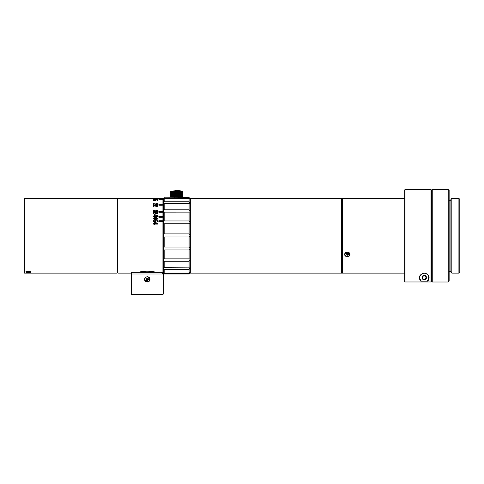 <?xml version="1.0" encoding="UTF-8"?>
<svg xmlns="http://www.w3.org/2000/svg" width="484" height="484" viewBox="0 0 484 484"><rect width="100%" height="100%" fill="white"/><g stroke="black" fill="none" stroke-linecap="round" stroke-linejoin="round"><path stroke-width="0.73" d="M138.545 272.226L138.739 272.189C144.432 270.877 150.125 270.877 155.818 272.189L162.927 272.226L162.927 198.44L117.836 198.44L117.836 273.115L131.279 273.115L131.279 272.226M162.394 220.728L158.837 220.728L158.837 221.545L162.394 221.545L162.394 220.728M162.394 216.469L158.837 216.469L158.837 217.231L162.394 217.231L162.394 216.469M162.394 211.575L158.837 211.575L158.837 212.258L162.394 212.258L162.394 211.575M162.394 204.696L158.837 204.696L158.837 205.198L162.394 205.198L162.394 204.696M162.394 199.638L158.837 199.868L162.394 199.638M154.257 224.092L153.501 224.092L153.501 223.693L154.257 223.693L154.257 222.041L157.947 223.535L157.947 224.092L154.783 224.092L154.783 224.6L154.257 224.6L154.257 224.092M154.257 218.828L153.501 218.828L153.501 218.453L154.257 218.453L154.257 216.911L157.947 218.308L157.947 218.828L154.783 218.828L154.783 219.306L154.257 219.306L154.257 218.828M155.818 211.569C156.804 211.944 157.518 211.817 157.947 211.175L157.675 210.159L156.55 210.002L156.55 210.31C158.879 210.237 156.102 212.543 156.09 210.782L155.564 210.782C155.558 212.543 152.454 210.334 154.898 210.31L154.898 210.002L153.779 210.159C153.192 211.508 153.87 211.98 155.818 211.569M157.675 198.44L153.779 198.44L157.675 198.507M157.947 199.347L153.501 199.45L157.947 199.347M156.114 199.874C156.302 200.388 155.527 200.551 153.779 200.37C153.156 200.037 153.392 199.832 154.487 199.759C156.798 199.583 157.923 199.789 157.857 200.376L157.33 200.376C157.633 199.995 157.227 199.832 156.114 199.874L156.163 200.213M153.501 204.799L153.501 203.589L155.588 203.927L156.09 204.448C157.197 204.665 157.602 204.466 157.306 203.861L156.574 203.589L157.742 203.728C158.123 204.702 157.421 204.98 155.636 204.569L154.027 203.806L154.027 204.799L153.501 204.799M153.501 206.444L153.501 205.089L155.588 205.47L156.09 206.051C157.197 206.287 157.602 206.069 157.306 205.398L156.574 205.089L157.742 205.246C158.123 206.329 157.421 206.644 155.636 206.184L154.027 205.331L154.027 206.444L153.501 206.444M153.501 213.946L153.501 212.143L155.588 212.657L156.09 213.432C157.197 213.753 157.602 213.462 157.306 212.561L156.574 212.143L157.742 212.355C158.123 213.801 157.421 214.218 155.636 213.607L155.104 212.791L154.027 212.47L154.027 213.946L153.501 213.946M154.257 216.33L153.501 216.33L153.501 215.973L154.257 215.973L154.257 214.503L157.947 215.834L157.947 216.33L154.783 216.33L154.783 216.784L154.257 216.784L154.257 216.33M156.114 220.038C156.302 221.624 155.527 222.132 153.779 221.563C153.156 220.553 153.392 219.917 154.487 219.657C156.12 219.554 158.607 219.331 157.857 221.581L157.33 221.581C157.633 220.432 157.227 219.917 156.114 220.038L156.163 221.109M163.283 272.226L162.927 272.226M117.836 198.44L117.479 198.797L117.128 198.44L117.128 273.115L117.479 272.758L117.479 198.797L117.479 272.758L117.836 273.115M157.947 199.487L157.488 199.208M157.488 199.305L156.87 199.305M155.497 199.874L154.027 199.959L154.142 200.279C155.443 200.37 155.896 200.237 155.497 199.874M154.142 200.406C155.527 200.485 155.975 200.364 155.497 200.043M153.779 200.485C153.132 200.194 153.368 200.007 154.487 199.934M155.636 199.934L156.163 199.934M157.324 199.94L157.857 200.376M153.501 203.667L154.124 203.589M156.574 203.667L157.742 203.728M157.742 203.818L157.947 204.308M154.124 203.667L156.09 204.448M156.09 204.587C157.276 204.774 157.681 204.563 157.306 203.964M153.501 205.234L154.124 205.089M156.574 205.476L157.742 205.246M157.742 205.391L157.947 205.894M154.124 205.234L156.09 206.051M156.09 206.154C157.276 206.341 157.681 206.136 157.306 205.537M153.501 212.258L154.124 212.143M156.574 212.258L157.742 212.355M157.742 212.47L157.947 213.22M154.124 212.258L155.588 212.766L156.09 213.432M156.09 213.511L157.421 213.269M154.898 210.056L153.779 210.159M153.779 210.225L153.501 211.218M156.09 210.873L155.564 211.078M155.564 211.181L154.027 211.284L154.027 210.619M157.421 211.187L156.09 211.206M157.947 211.284L157.675 210.159M157.675 210.225L156.55 210.056M157.258 218.453L154.783 218.52L157.258 218.453L154.783 217.389L154.783 218.453M154.257 217.001L154.668 216.911M154.668 217.001L157.947 218.381M153.501 218.52L154.257 218.453M157.258 215.973L154.783 216.058L157.258 215.973L154.783 214.957L154.783 215.973M154.257 214.539L154.668 214.503M154.668 214.539L157.947 215.912M153.501 216.058L154.257 215.973M157.258 223.693L154.783 223.747L157.258 223.693L154.783 222.555L154.783 223.693M154.257 222.108L154.668 222.041M154.668 222.108L157.947 223.59M153.501 223.747L154.257 223.693M155.497 220.038L154.027 220.305L154.142 221.297C155.443 221.587 155.896 221.17 155.497 220.038M154.142 221.357C155.527 221.636 155.975 221.212 155.497 220.075M153.779 221.63C153.132 220.601 153.368 219.954 154.487 219.688L157.857 220.353L157.857 221.581M157.33 221.581L157.33 220.353M162.394 199.717L158.837 199.717M162.394 204.768L158.837 204.768M162.394 211.635L158.837 211.635M162.394 216.511L158.837 216.511M162.394 220.758L158.837 220.758M448.244 235.775L448.244 189.553L432.242 189.553L432.242 282.003L448.244 282.003L448.244 235.775M448.244 189.553L449.134 190.442L449.134 281.113L448.244 282.003M451.802 273.115L450.913 272.226L450.913 199.329L451.802 198.44L451.802 273.115L458.911 273.115L458.911 198.44L451.802 198.44M458.911 198.44L459.8 199.329L459.8 272.226L458.911 273.115M349.309 253.211A2.22 1.924 0 0 1 349.43 254.741M346.181 253.519L346.181 254.675L347.337 255.249L348.486 254.675L348.486 253.519L347.337 252.944L346.544 253.338M348.486 253.519L347.337 254.179L347.337 255.249M347.337 252.944L347.337 254.179L346.181 253.604M348.486 253.604L348.123 253.338M349.484 253.537L349.557 254.046M144.831 280.393L144.662 279.849M144.619 279.474L144.637 278.966M149.949 279.322L149.949 279.335C148.364 275.995 146.598 275.886 144.631 279.02C144.05 282.626 150.094 282.989 149.949 279.335M131.279 294.097L163.283 294.097L163.283 274.004L131.279 274.004L131.279 294.097L131.636 294.447L162.927 294.447L163.283 294.097M131.279 274.004L133.058 272.226L161.505 272.226L163.283 274.004M145.267 277.586C144.395 279.165 144.728 280.411 146.271 281.319A2.22 2.22 0 0 0 149.393 280.024C149.846 278.294 149.205 277.181 147.469 276.679M148.092 278.282L146.773 278.106L145.962 279.165L146.47 280.393L147.789 280.569L148.6 279.51L148.092 278.282L147.275 279.335L147.789 280.569M147.68 276.703L148.11 276.806M148.528 276.981L148.909 277.229M149.235 277.526L149.52 277.889M149.725 278.27L149.871 278.699M149.937 279.141L149.919 279.71M149.889 279.891L149.756 280.333M149.55 280.738L149.266 281.113M148.957 281.41L148.564 281.676M148.183 281.845L147.747 281.96M147.305 282.003L146.876 281.972M146.416 281.863L146.005 281.682M145.63 281.434L145.279 281.101M145.031 280.774L144.813 280.351M144.686 279.952L144.619 279.516M144.625 279.062L144.704 278.639M144.867 278.197L145.109 277.792M146.47 280.393L147.275 279.341L148.6 279.51M145.962 279.165L147.275 279.335L146.773 278.106M170.507 196.395L170.507 191.416L170.701 196.571L182.704 196.571L182.867 191.416L182.867 196.395M170.616 196.395L170.616 191.416L170.556 196.395M170.767 196.395L170.767 191.416L170.689 196.395M170.967 196.395L170.967 191.416L170.858 196.395M171.203 196.395L171.203 191.416L171.082 196.395M171.487 196.395L171.487 191.416L171.342 196.395M171.808 196.395L171.808 191.416L171.645 196.395M172.165 196.395L172.165 191.416L171.983 196.395M172.558 196.395L172.558 191.416L172.358 196.395M172.982 196.395L172.982 191.416L172.764 196.395M173.429 196.395L173.429 191.416L173.205 196.395M173.907 196.395L173.907 191.416L173.665 196.395M174.403 196.395L174.403 191.416L174.155 196.395M174.918 196.395L174.918 191.416L174.657 196.395M175.444 196.395L175.444 191.416L175.184 196.395M175.982 196.395L175.982 191.416L175.716 196.395M176.527 196.395L176.527 191.416L176.255 196.395M177.065 196.395L177.065 191.416L176.793 196.395M177.604 196.395L177.604 191.416L177.338 196.395M178.136 196.395L178.136 191.416L177.876 196.395M178.663 196.395L178.663 191.416L178.402 196.395M179.165 196.395L179.165 191.416L178.917 196.395M180.115 196.395L179.891 191.416A22.022 19.07 90 0 0 179.709 191.368L179.413 196.395M179.891 191.416L179.891 196.395M180.556 196.395L180.556 191.416L180.338 196.395M180.962 196.395L180.962 191.416A22.022 5.699 -90 0 0 180.913 191.368L180.762 196.395M181.337 196.395L181.337 191.416L181.155 196.395M181.675 196.395L181.675 191.416L181.512 196.395M181.978 196.395L181.978 191.416L181.833 196.395M182.238 196.395L182.238 191.416L182.117 196.395M182.462 196.395L182.462 191.416L182.353 196.395M182.631 196.395L182.631 191.416L182.553 196.395M182.764 196.395L182.764 191.416L182.704 196.395M182.843 196.395L182.843 191.416L182.813 196.395M182.879 191.416A22.022 19.07 -90 0 0 182.704 191.368A22.022 19.07 -90 0 1 182.879 191.416L182.879 196.395M182.704 196.571L170.792 196.752L170.477 196.395M170.616 196.571L170.441 191.416A22.022 19.07 90 0 1 170.61 191.368L170.616 191.368A22.022 19.07 90 0 0 170.441 191.416L170.453 196.395M170.616 191.368L176.66 190.527A22.222 22.222 0 0 1 182.704 191.368L182.704 191.368M180.574 191.368L180.574 196.571M180.157 191.368L180.157 196.571M179.709 191.368L179.709 196.571M179.183 191.368L179.183 196.571M179.243 191.368L179.243 196.571M178.693 191.368L178.693 196.571M178.759 191.368L178.759 196.571M178.191 191.368L178.191 196.571M178.257 191.368L178.257 196.571M177.676 191.368L177.676 196.571M177.743 191.368L177.743 196.571M177.15 191.368L177.15 196.571M177.223 191.368L177.223 196.571M176.624 191.368L176.624 196.571M176.696 191.368L176.696 196.571M176.097 191.368L176.097 196.571M176.164 191.368L176.164 196.571M175.577 191.368L175.577 196.571M175.644 191.368L175.644 196.571M175.063 191.368L175.063 196.571M175.129 191.368L175.129 196.571M174.561 191.368L174.561 196.571M174.627 191.368L174.627 196.571M174.077 191.368L174.077 196.571M174.137 191.368L174.137 196.571M173.611 191.368L173.611 196.571M173.163 191.368L173.163 196.571M172.746 191.368L172.746 196.571M349.974 198.44L342.357 198.44L342.357 273.115L404.684 273.115M349.974 254.705C349.702 257.603 344.215 257.101 344.693 254.185C344.977 251.148 350.452 251.722 349.974 254.705M344.681 198.44L347.343 198.537M345.019 254.281C344.971 256.931 349.551 256.145 349.182 255.461L349.648 254.275C349.182 252.702 349.018 252.581 347.591 252.237C345.534 252.624 345.419 252.594 345.019 254.281M425.091 279.613A2.22 2.22 0 0 1 422.036 277.265A2.22 2.22 0 0 1 425.593 275.795A2.22 2.22 0 0 1 425.091 279.613M424.885 279.123A1.688 1.688 0 0 0 425.273 276.219A1.688 1.688 0 0 0 422.568 277.338A1.688 1.688 0 0 0 424.885 279.123M430.996 189.553L431.353 189.903L431.353 281.615L430.996 281.972L405.041 281.972L430.996 281.972L430.996 189.553L405.041 189.553L405.041 281.972L404.684 281.615L404.684 189.903L405.041 189.553M419.809 277.247A4.447 4.447 0 0 0 421.001 280.599L420.777 281.143L427.705 281.143L427.481 280.599A4.447 4.447 0 0 0 426.531 273.75M420.777 281.143C419.93 280.272 416.778 275.094 424.256 273.055C431.71 275.142 428.54 280.272 427.705 281.143M404.684 281.615L405.041 281.972M430.996 281.972L431.353 281.615M427.481 280.599C428.34 280.036 431.014 274.591 424.19 273.115C417.492 274.761 420.124 279.885 421.001 280.599M164.173 269.449L163.398 268.342L163.538 267.694L189.94 267.852L189.062 269.449L164.173 269.449L164.173 273.055C163.041 272.165 163.041 272.353 164.173 273.605C163.041 272.353 163.041 272.165 164.173 273.055L189.062 273.055C190.188 272.165 190.188 272.353 189.062 273.605L164.173 273.605L164.173 274.004L163.283 273.115L163.283 198.44L164.173 197.551L163.283 198.44M164.173 203.274L163.296 203.353L164.173 201.774L189.062 201.774L189.94 203.165L189.71 203.498L164.173 203.274L164.173 209.802C163.041 211.278 163.041 212.052 164.173 212.113L164.173 220.958L189.062 220.958L189.062 212.113L163.931 212.137M189.062 233.905L189.062 223.808L164.173 223.808L164.173 233.905L189.062 233.905C190.188 234.928 190.188 235.938 189.062 236.942L164.173 236.942L164.173 247.076L189.062 247.076L189.062 236.942M189.062 201.774L189.062 198.349C190.188 199.257 190.188 199.093 189.062 197.853C190.188 199.093 190.188 199.257 189.062 198.349L164.173 198.349C163.041 199.263 163.041 199.093 164.173 197.853L189.062 197.551L189.952 198.44L189.952 273.115L189.062 274.004L189.062 273.605C190.188 272.353 190.188 272.165 189.062 273.055L189.062 269.449M164.173 209.802L189.062 209.802L189.062 203.274M189.062 209.802C190.188 211.278 190.188 212.046 189.062 212.113L189.304 212.137M189.062 220.958C190.188 222.289 190.188 223.239 189.062 223.808M189.062 247.076C190.188 247.663 190.188 248.619 189.062 249.944L164.173 249.944L164.173 258.886L189.062 258.886L189.062 249.944M189.062 267.906L189.062 261.233C190.188 259.757 190.188 258.97 189.062 258.886L189.274 258.867M189.062 261.233L164.173 261.233L164.173 267.906M164.173 261.233C163.041 259.757 163.041 258.976 164.173 258.886L163.955 258.867M164.173 249.944C163.041 248.625 163.041 247.669 164.173 247.076M164.173 236.942C163.041 235.944 163.041 234.928 164.173 233.905M164.173 223.808C163.041 223.239 163.041 222.289 164.173 220.958M189.062 197.551L164.173 197.853C163.041 199.093 163.041 199.263 164.173 198.349L164.173 201.774M24.557 273.115L24.2 272.758L24.2 198.797L24.557 198.44L24.557 273.115L26.432 273.109M29.929 271.645L30.425 271.869L30.425 271.258L25.979 271.512L29.929 271.645L25.979 271.421M28.834 272.474C32.634 272.395 28.254 271.681 26.432 272.075L26.342 272.413L30.474 272.268M26.795 272.062L29.693 272.359M28.943 272.595L26.003 272.758L28.943 272.595M26.535 273.03L30.395 272.952L26.445 272.922M30.02 273.109L26.003 273.115M26.578 273.115L29.669 273.115M30.02 273.024L26.432 273.024M26.82 272.994L26.015 272.946M28.822 272.958L28.435 272.988M30.395 272.873L29.929 272.994M29.591 272.704L28.943 272.516M29.941 272.673L29.591 272.673M27.745 272.304L26.342 272.335M30.45 272.226L28.834 272.304M30.425 271.79L29.929 271.79M190.303 235.775L190.303 273.115L341.644 273.115L341.644 198.44L190.303 198.44L190.303 235.775M189.946 235.406L189.946 211.496M163.283 198.797L162.927 198.44M450.913 200.219L449.134 200.219M450.913 271.336L449.134 271.336M431.353 281.113L432.242 282.003M431.353 190.442L432.242 189.553M174.839 196.752L174.839 197.575M178.481 196.752L178.481 197.569M404.684 198.44L349.993 198.44M341.644 273.115L342 272.758L342.357 273.115M341.644 198.44L342 198.797L342.357 198.44M189.062 274.004L164.173 274.004M117.128 198.44L24.557 198.44M117.128 273.115L30.498 273.115M189.952 272.758L190.303 273.115M189.952 198.791L190.303 198.44"/></g></svg>
